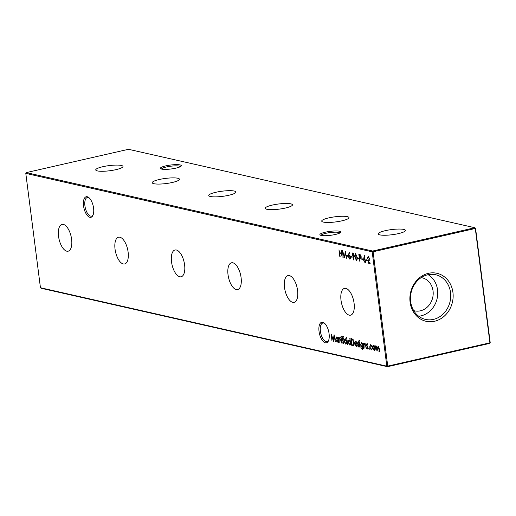 <?xml version="1.0" encoding="UTF-8"?>
<svg xmlns="http://www.w3.org/2000/svg" width="516" height="516" viewBox="0 0 516 516"><rect width="100%" height="100%" fill="white"/><g stroke="black" fill="none" stroke-linecap="round" stroke-linejoin="round"><path stroke-width="0.77" d="M115.894 169.667A13.732 2.586 -7.3 0 0 122.982 166.455A13.732 2.586 -7.3 0 0 102.826 166.707A13.732 2.586 -7.3 0 0 95.737 169.945A13.732 2.586 -7.3 0 0 115.894 169.667M172.389 182.458A13.732 2.586 -7.3 0 0 179.478 179.252A13.732 2.586 -7.3 0 0 159.315 179.497A13.732 2.586 -7.3 0 0 152.233 182.741A13.732 2.586 -7.3 0 0 172.389 182.458M228.878 195.254A13.732 2.586 -7.3 0 0 235.967 192.042A13.732 2.586 -7.3 0 0 215.811 192.294A13.732 2.586 -7.3 0 0 208.728 195.532A13.732 2.586 -7.3 0 0 228.878 195.254M285.374 208.045A13.732 2.586 -7.3 0 0 292.462 204.833A13.732 2.586 -7.3 0 0 272.306 205.084A13.732 2.586 -7.3 0 0 265.218 208.329A13.732 2.586 -7.3 0 0 285.374 208.045M341.863 220.842A13.732 2.586 -7.3 0 0 348.951 217.629A13.732 2.586 -7.3 0 0 328.795 217.881A13.732 2.586 -7.3 0 0 321.713 221.119A13.732 2.586 -7.3 0 0 341.863 220.842M398.358 233.632A13.732 2.586 -7.3 0 0 405.447 230.42A13.732 2.586 -7.3 0 0 385.291 230.671A13.732 2.586 -7.3 0 0 378.202 233.909A13.732 2.586 -7.3 0 0 398.358 233.632M93.583 208.161A10.552 4.747 77.2 0 1 92.925 215.372A10.552 4.747 77.2 0 1 87.746 215.965A10.552 4.747 77.2 0 1 83.547 205.884A10.552 4.747 77.2 0 1 88.875 197.609A10.552 4.747 77.2 0 1 93.583 208.161M89.313 198.002A9.533 4.289 -102.8 0 0 87.333 197.525A9.533 4.289 -102.8 0 0 84.914 205.794A9.533 4.289 -102.8 0 0 91.571 216.114A9.533 4.289 -102.8 0 0 93.151 214.83M329.079 333.684A10.552 4.747 77.2 0 1 328.421 340.902A10.552 4.747 77.2 0 1 323.242 341.495A10.552 4.747 77.2 0 1 319.043 331.414A10.552 4.747 77.2 0 1 324.37 323.132A10.552 4.747 77.2 0 1 329.079 333.684M324.809 323.526A9.533 4.289 -102.8 0 0 322.829 323.055A9.533 4.289 -102.8 0 0 320.41 331.317A9.533 4.289 -102.8 0 0 327.067 341.637A9.533 4.289 -102.8 0 0 328.647 340.354M180.368 166.655A9.533 1.793 -7.3 0 0 179.258 166.107A9.533 1.793 -7.3 0 0 166.423 166.971A9.533 1.793 -7.3 0 0 161.514 169.067M165.81 165.868A10.552 1.987 172.7 0 1 176.911 164.63A10.552 1.987 172.7 0 1 181.155 166.068A10.552 1.987 172.7 0 1 175.853 168.145A10.552 1.987 172.7 0 1 160.611 168.7A10.552 1.987 172.7 0 1 165.81 165.868M339.889 232.98A9.533 1.793 -7.3 0 0 338.78 232.432A9.533 1.793 -7.3 0 0 325.944 233.297A9.533 1.793 -7.3 0 0 321.036 235.393M325.332 232.194A10.552 1.987 172.7 0 1 336.432 230.949A10.552 1.987 172.7 0 1 340.67 232.394A10.552 1.987 172.7 0 1 335.368 234.47A10.552 1.987 172.7 0 1 320.126 235.025A10.552 1.987 172.7 0 1 325.332 232.194M339.528 337.709L341.018 340.47L341.347 343.037L340.56 339.451L339.799 338.315L339.135 339.463L339.193 342.553L338.548 337.522L338.96 338.496L339.502 337.941M58.547 236.322A13.732 6.179 -102.8 0 0 68.228 251.169A13.732 6.179 -102.8 0 0 71.614 239.282A13.732 6.179 -102.8 0 0 62.12 224.395A13.732 6.179 -102.8 0 0 58.547 236.322M115.042 249.118A13.732 6.179 -102.8 0 0 124.717 263.96A13.732 6.179 -102.8 0 0 128.11 252.072A13.732 6.179 -102.8 0 0 118.616 237.186A13.732 6.179 -102.8 0 0 115.042 249.118M171.531 261.909A13.732 6.179 -102.8 0 0 181.213 276.757A13.732 6.179 -102.8 0 0 184.605 264.869A13.732 6.179 -102.8 0 0 175.105 249.976A13.732 6.179 -102.8 0 0 171.531 261.909M228.027 274.699A13.732 6.179 -102.8 0 0 237.702 289.547A13.732 6.179 -102.8 0 0 241.095 277.66A13.732 6.179 -102.8 0 0 231.6 262.773A13.732 6.179 -102.8 0 0 228.027 274.699M284.516 287.496A13.732 6.179 -102.8 0 0 294.197 302.344A13.732 6.179 -102.8 0 0 297.59 290.456A13.732 6.179 -102.8 0 0 288.089 275.563A13.732 6.179 -102.8 0 0 284.516 287.496M341.012 300.286A13.732 6.179 -102.8 0 0 350.687 315.134A13.732 6.179 -102.8 0 0 354.079 303.247A13.732 6.179 -102.8 0 0 344.585 288.36A13.732 6.179 -102.8 0 0 341.012 300.286M410.097 302.176A24.6 21.472 102.8 0 0 434.582 321.255A24.6 21.472 102.8 0 0 452.932 292.411A24.6 21.472 102.8 0 0 428.441 273.325A24.6 21.472 102.8 0 0 410.097 302.176M410.646 301.628A22.904 19.995 102.8 0 0 424.487 319.152A22.904 19.995 102.8 0 0 450.526 292.533A22.904 19.995 102.8 0 0 434.595 274.538A22.904 19.995 102.8 0 0 410.646 301.628M418.702 316.224A22.13 19.318 102.8 0 0 437.549 289.902A22.13 19.318 102.8 0 0 428.106 274.686M413.716 310.626A16.963 14.803 102.8 0 0 414.535 310.838A16.963 14.803 102.8 0 0 433.047 290.927A16.963 14.803 102.8 0 0 422.023 277.756A16.963 14.803 102.8 0 0 421.191 277.595M372.687 251.04L474.875 227.737L128.497 149.298L26.303 172.602L372.687 251.04L372.184 251.834L25.8 173.395L40.448 287.735L386.826 366.173L372.184 251.834L373.094 251.776L387.742 366.115L489.929 342.811L475.288 228.472L373.094 251.776L372.687 251.04M368.882 256.845L368.263 256.968L367.379 258.316L368.185 256.265L369.462 258.542L368.495 262.509L370.056 262.863L370.146 263.566L367.863 263.05L369.166 258.529L368.082 256.968L368.514 256.91M341.992 343.185L341.347 338.154L342.276 343.121M344.191 339.522L345.023 338.902L346.062 339.941L346.629 341.805L345.688 344.108L344.088 341.231L344.191 339.522L345.617 338.767M345.984 344.114L345.585 343.482M349.796 338.096L351.003 345.223L350.59 344.288L349.706 345.017L348.094 342.108L349.048 339.812L350.183 341.102L349.796 338.096M365.128 343.824L364.051 345.101L364.109 348.197L363.464 343.166L363.883 344.14L364.689 343.353L365.934 346.113L366.263 348.681L365.476 345.094L364.541 343.959L364.98 343.901M359.923 347.249L359.284 342.218L360.213 347.184M358.562 346.423L358.749 345.217L357.588 343.03L358.04 341.85L358.755 342.708L358.607 343.095L358.117 342.469L357.885 343.069L359.188 345.752L358.659 347.042L357.865 346.204L358.007 345.785L358.562 346.423L359.252 346.294M358.562 342.366L357.885 343.069M353.654 345.539L351.777 345.404L350.893 338.515L352.673 339.16L354.105 342.669C354.331 344.875 353.899 345.862 352.821 345.636L353.395 345.662M363.774 258.316L364.373 255.401L364.651 255.833L364.122 258.413L365.721 260.69L364.941 262.56L363.651 260.232L363.774 258.316L364.161 258.232M359.717 261.206L358.833 254.324L360.271 254.749L361.142 256.639L360.69 258.232L359.613 258.097L360 261.141M356.82 260.541L356.421 260.632L354.834 256.762L355.492 253.395L357.117 257.278L356.633 260.632M350.841 256.968L350.751 256.259L352.047 256.555L352.138 257.258L350.841 256.968L351.435 256.833L351.377 256.4M346.707 256.033L346.61 255.323L347.907 255.62L347.997 256.323L346.707 256.033L347.294 255.897L347.242 255.465M339.844 256.704L338.96 249.821L339.625 252.711L341.347 253.104L341.289 250.35L342.166 257.232L341.437 253.808L339.715 253.421L340.128 256.639M372.733 345.984L373.565 345.365L374.603 346.404L375.171 348.268L374.229 350.57L372.623 347.694L372.733 345.984L374.152 345.23M369.25 348.655L368.747 348.771L368.953 348.261L369.308 348.9L369.101 349.409L368.953 348.261M369.308 348.9L369.211 349.384M371.391 345.21L370.707 345.32L369.908 347.049L371.217 349.287L371.997 348.61L372.288 349.003L371.288 349.906L369.611 347.036L370.649 344.707L371.926 346.139L371.713 346.404L370.817 345.288M371.217 349.287L372.584 348.474M371.636 349.913L371.133 349.261M370.327 344.694L370.649 344.707M378.834 346.913L378.299 347.036L377.828 349.403L378.073 351.357L376.615 346.655L376.093 350.906L375.448 345.875L375.861 346.823L376.583 346.049L377.525 347.442L378.267 346.43L379.408 349.016L379.757 351.738L378.144 347.036L378.596 346.965M343.166 257.458L342.424 250.602L344.578 256.575L345.281 251.253L346.61 258.239L345.352 253.143L344.701 257.806L342.85 252.563L343.166 257.458M348.597 254.885L349.197 251.969L349.48 252.395L348.945 254.975L350.545 257.252L349.764 259.122L348.474 256.794L348.597 254.885L348.984 254.794M354.079 257.091L353.441 259.954L353.157 259.561L353.737 256.974L352.099 254.672L352.899 252.808L354.208 255.156L354.079 257.091M357.569 258.49L357.478 257.787L358.768 258.077L358.859 258.78L357.569 258.49L358.156 258.355L358.104 257.929M361.877 259.464L361.787 258.761L363.083 259.051L363.174 259.761L361.877 259.464L362.471 259.335L362.413 258.903M366.018 260.406L365.928 259.696L367.218 259.993L367.308 260.696L366.018 260.406L366.605 260.27L366.553 259.838M356.182 345.888L356.956 345.03L357.259 345.378L356.304 346.513L354.737 343.643L354.802 342.024L355.64 341.308L356.756 342.521L357.253 344.327L355.053 343.83L356.182 345.888L357.214 345.649M359.452 340.489L358.949 340.599L359.162 340.134L359.51 340.728L359.297 341.192L359.162 340.134M359.51 340.728L359.413 341.166M362.316 349.074L362.993 347.004L362.135 347.745L360.549 344.927L361.49 342.63L362.587 343.817L362.774 343.005L363.393 348.519L362.419 349.7L360.961 347.823L362.316 349.074L363.354 348.887M362.754 349.706L362.226 349.048M367.36 348.416L367.689 347.707L366.379 345.017L366.831 343.843L367.553 344.701L367.405 345.081L366.908 344.456L366.676 345.062L367.985 347.745L367.45 349.035L366.663 348.197L366.805 347.778L367.36 348.416L368.05 348.281M367.36 344.359L366.676 345.062M347.513 344.436L346.604 337.374L347.797 344.372M343.204 336.987L342.766 337.799L342.856 338.496L343.372 338.612L343.45 339.231L342.934 339.115L343.501 343.527L342.211 338.348L342.553 338.425L342.779 336.419L343.243 337.277L342.837 337.051L343.43 336.916M341.515 336.426L341.012 336.542L341.224 336.071L341.36 337.129L341.224 336.071M341.573 336.664L341.482 337.103M337.554 337.296L338.502 342.392L338.09 341.457L337.206 342.185L335.587 339.283L336.548 336.98L337.67 338.225L337.554 337.296M331.949 340.908L331.207 334.058L333.362 340.031L334.065 334.703L335.394 341.695L334.136 336.6L333.491 341.263L331.633 336.019L331.949 340.908M475.552 228.266L474.875 227.737L475.288 228.472L475.552 228.266L490.2 342.605L489.697 343.398L387.503 366.702L41.125 288.263L40.448 287.735M386.826 366.173L387.503 366.702L387.742 366.115L386.826 366.173M490.2 342.605L489.697 343.398M25.8 173.395L26.303 172.602M370.249 345.404L370.636 344.701M374.79 350.428L374.119 349.945M374.739 349.822L375.126 349.738M374.248 345.855L373.848 345.933M375.151 348.139L373.436 345.978L374.023 345.843M374.229 345.849L373.642 345.984L372.926 347.765L374.152 349.951L374.951 349.822M374.152 349.951L374.868 348.203M376.345 346.707L375.861 346.823M376.454 346.688L376.706 346.055M378.112 347.307L378.86 346.294M340.018 253.35L339.947 252.788M341.702 253.601L339.715 253.421M344.933 256.497L344.578 256.575M347.965 256.046L347.294 255.897M350.261 258.961L349.667 258.413M349.042 255.71L349.145 254.969M349.964 255.562L349.577 255.62M350.532 257.155L349.138 255.672L349.732 255.543M349.906 255.543L349.313 255.678L348.784 256.891L349.687 258.419L350.448 258.29M349.687 258.419L350.248 257.22M352.099 256.987L351.435 256.833M353.55 259.471L353.157 259.561M354.124 256.884L353.737 256.974M354.324 256.839L353.389 256.942M353.976 256.807L353.279 256.226M352.68 253.55L352.983 252.834M353.595 253.382L353.228 253.446M353.563 253.375L352.97 253.511L352.396 254.704L353.357 256.252L354.131 256.123M354.182 254.981L352.796 253.504L353.383 253.369M353.357 256.252L353.905 255.046M356.898 260.457L356.35 259.929M355.337 254.156L355.614 253.433M356.608 259.864L357.182 259.741M357.104 257.142L355.595 254.104L355.924 254.027M357.072 259.793L356.343 259.929L355.137 256.826L355.453 254.104L356.04 253.969M357.246 258.832L356.911 258.909L356.814 257.207M356.343 259.929L356.911 258.909M358.826 258.51L358.156 258.355M359.916 258.026L359.846 257.471M359.529 255.027L359.458 254.465M361.284 258.097L359.613 258.097M360.652 255.162L359.226 255.097L359.517 257.387L361.168 257.413M361.123 256.504L359.226 255.097M360.11 257.536L360.839 256.568M363.135 259.483L362.471 259.335M365.438 262.399L364.844 261.851M364.219 259.148L364.315 258.4M365.141 259L364.754 259.051M365.709 260.593L364.315 259.109L364.902 258.974M365.076 258.98L364.49 259.116L363.954 260.328L364.864 261.857L365.625 261.728M364.864 261.857L365.425 260.657M367.276 260.419L366.605 260.27M353.408 345.501L351.777 345.404M352.37 345.268L352.312 344.836M351.596 339.225L351.525 338.657M353.176 339.638L351.286 339.289L351.989 344.765L352.376 344.849L353.312 344.894L353.808 342.605L352.583 339.773L351.286 339.289M353.705 344.804L354.099 344.617M353.105 339.651L352.583 339.773M356.872 346.371L356.195 345.888M355.363 343.759L354.737 343.643M355.369 341.998L354.802 342.024M355.395 341.889L356.233 341.173M357.207 344.049L355.053 343.83M356.33 341.792L355.163 342.256L355.002 343.217L356.866 343.643L355.737 341.927L355.163 342.256M359.246 346.913L358.459 346.068M358.214 346.126L357.865 346.204M359.213 346.294L358.749 346.384M358.73 344.514L358.31 344.611M358.143 343.753L357.794 343.83M358.175 342.895L358.626 341.715M362.677 347.597L362.045 347.126M361.181 343.346L361.548 342.65M362.664 346.997L363.251 346.72M363.077 345.359L361.593 343.256L362.168 343.121L361.781 343.211M361.968 343.114L361.381 343.25L360.858 345.023L362.071 347.133L362.916 347.004M362.071 347.133L362.793 345.423M364.406 344.017L363.883 344.14M364.47 344.004L365.276 343.217M368.043 348.9L367.25 348.061M367.005 348.119L366.663 348.197M368.005 348.287L367.54 348.371M367.521 346.507L367.102 346.604M366.934 345.739L366.592 345.817M366.973 344.882L367.424 343.708M350.267 344.875L349.616 344.398M348.726 340.521L349.087 339.825M350.229 344.269L350.835 343.927M350.667 342.585L349.132 340.431L349.719 340.302L349.319 340.392M349.506 340.296L348.919 340.431L348.397 342.185L349.642 344.404L350.448 344.269M349.642 344.404L350.377 342.656M346.204 343.359L346.584 343.275M345.714 339.393L345.307 339.47M346.61 341.676L344.894 339.515L345.488 339.38M345.694 339.386L345.101 339.522L344.385 341.302L345.61 343.488L346.41 343.359M345.61 343.488L346.326 341.74M343.424 339.006L342.934 339.115M343.243 339.044L342.63 339.044M343.224 338.909L342.289 338.967M342.882 338.831L342.817 338.367M343.043 337.49L343.366 336.29M339.489 338.373L338.96 338.496M339.554 338.361L340.36 337.58M337.767 342.043L337.109 341.566M336.226 337.696L336.587 336.993M337.728 341.437L338.335 341.095M337.238 337.47L336.819 337.561M338.161 339.76L336.419 337.599L337.006 337.464M337.219 337.464L336.632 337.599L335.89 339.354L337.135 341.573L337.941 341.444M337.135 341.573L337.877 339.825M367.979 257.007L368.269 256.291M370.114 263.289L367.863 263.05M368.456 262.915L368.598 262.528M369.262 260.393L368.805 260.496M333.723 339.947L333.362 340.031M360.439 258.013L359.852 258.148M360.432 255.097L359.839 255.233M352.118 339.212L351.525 339.347M355.524 341.921L356.111 341.786M358.052 342.463L358.639 342.334M366.844 344.456L367.437 344.32"/></g></svg>
